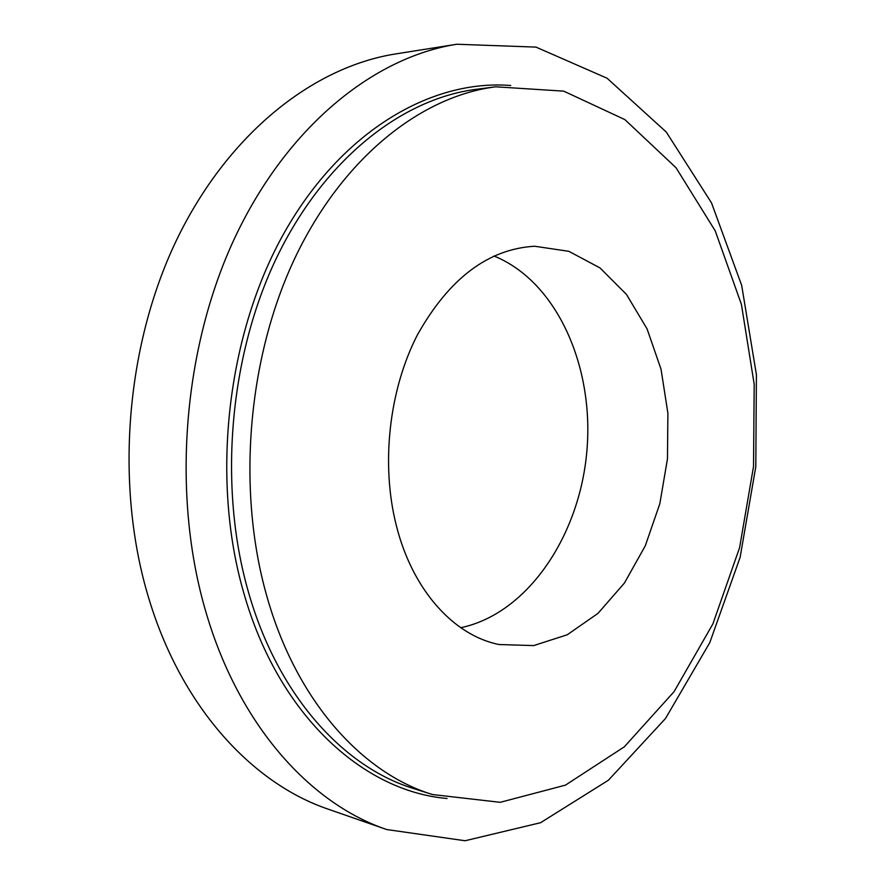 <?xml version="1.0" encoding="UTF-8"?>
<svg xmlns="http://www.w3.org/2000/svg" width="885" height="885" viewBox="0 0 885 885"><rect width="100%" height="100%" fill="white"/><g stroke="black" fill="none" stroke-linecap="round" stroke-linejoin="round"><path stroke-width="1.33" d="M493.952 255.997C557.174 281.596 594.521 367.131 586.821 451.638C579.421 536.166 527.504 613.725 460.753 627.708M386.668 829.533L328.335 809.211C252.623 783.601 182.056 707.889 149.156 599.543C114.619 487.336 125.161 347.252 176.436 240.311C227.976 133.314 313.511 66.751 395.805 53.908L456.815 44.25L535.978 47.104L607.077 78.234L666.305 132.075L711.518 202.897L741.674 285.357L756.409 374.72L755.801 466.727L740.103 557.384L709.748 642.72L665.465 718.543L608.415 780.216L540.58 822.707L465.09 840.75L386.668 829.533C310.558 803.834 239.282 725.777 206.172 612.896C171.391 496.031 182.476 349.42 234.813 237.788C287.382 126.079 374.078 57.127 456.815 44.25M396.314 525.469C380.771 464.404 388.991 390.252 417.277 335.138C448.938 278.609 488.055 248.973 534.651 246.24L568.878 251.329L600.019 267.934L626.469 294.428L647.079 328.91L661.04 369.244L667.898 413.284L667.467 458.839L659.823 503.753L645.265 545.868L624.379 583.104L597.983 613.371L567.252 634.766L533.666 645.585L499.074 644.534C454.06 635.607 412.565 590.494 396.314 525.469M266.706 595.727C236.505 489.571 247.678 357.186 295.358 257.148C343.258 157.065 421.437 96.177 495.722 86.807L563.723 91.144L624.899 119.619L676.052 167.763L715.235 230.874L741.42 304.418L754.197 384.245L753.522 466.528L739.606 547.616L712.89 623.914L674.071 691.661L624.323 746.818L565.449 785.139L500.202 802.319L432.511 794.542C362.087 773.114 296.154 700.82 266.706 595.727M432.511 794.542L413.97 788.679C343.601 767.262 277.813 695.643 248.375 591.844C218.197 486.993 229.215 356.423 276.64 257.679C324.297 158.891 402.221 98.655 476.44 89.285L495.722 86.807M447.069 798.491C363.458 791.389 278.565 715.744 243.74 592.817C210.475 478.199 227.102 333.534 284.693 231.97C342.451 130.228 431.935 79.174 510.756 85.502"/></g></svg>
